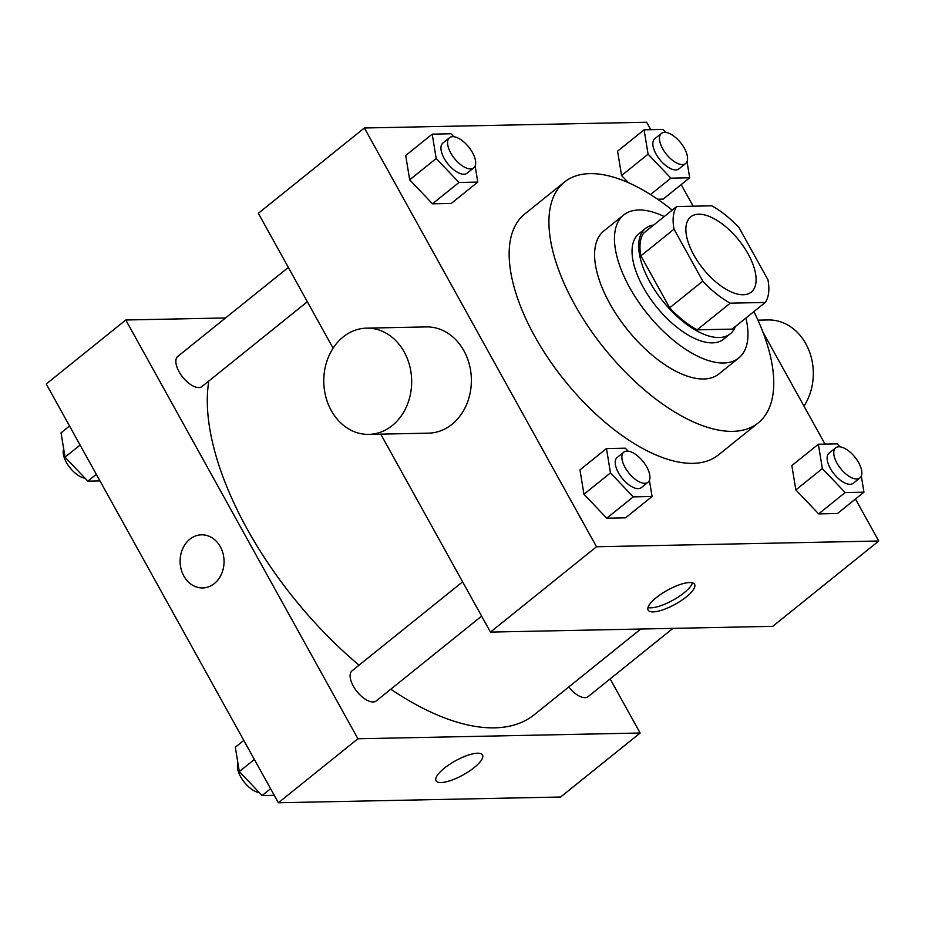 <?xml version="1.0" encoding="UTF-8"?>
<svg xmlns="http://www.w3.org/2000/svg" width="925" height="925" viewBox="0 0 925 925"><rect width="100%" height="100%" fill="white"/><g stroke="black" fill="none" stroke-linecap="round" stroke-linejoin="round"><path stroke-width="1.39" d="M748.117 253.936A48.297 22.882 -128.8 0 1 751.262 292.115A48.297 22.882 -128.8 0 1 703.162 268.84A48.297 22.882 -128.8 0 1 690.709 216.866A48.297 22.882 -128.8 0 1 748.117 253.936M711.707 205.812L676.695 206.529A65.802 31.172 -128.8 0 0 674.024 229.18L702.815 281.131A65.802 31.172 -128.8 0 0 730.264 303.169L765.276 302.452A65.802 31.172 -128.8 0 0 767.947 279.801L739.156 227.851A65.802 31.172 -128.8 0 0 711.707 205.812M730.264 303.169L697.126 329.832L732.138 329.127L765.276 302.452M697.126 329.832A65.802 31.172 -128.8 0 1 669.677 307.794L702.815 281.131M676.695 206.529L643.557 233.192A65.802 31.172 -128.8 0 0 640.886 255.843L669.677 307.794M653.709 225.018A67.617 32.028 51.2 0 0 645.453 228.475A67.617 32.028 51.2 0 0 655.883 291.745A67.617 32.028 51.2 0 0 719.095 337.533A67.617 32.028 51.2 0 0 730.241 333.844A67.617 32.028 51.2 0 0 735.387 326.513M730.241 333.844L723.616 339.174A67.617 32.028 -128.8 0 1 712.47 342.863A67.617 32.028 -128.8 0 1 649.257 297.087A67.617 32.028 -128.8 0 1 638.828 233.817L645.453 228.475M640.886 255.843L674.024 229.18M664.243 216.554A91.772 43.475 51.2 0 0 623.681 214.993A91.772 43.475 51.2 0 0 637.834 300.868A91.772 43.475 51.2 0 0 723.628 363.005A91.772 43.475 51.2 0 0 738.751 357.987A91.772 43.475 51.2 0 0 745.908 318.038M623.681 214.993L603.805 230.996A91.772 43.475 51.2 0 0 617.958 316.87A91.772 43.475 51.2 0 0 703.74 378.996A91.772 43.475 51.2 0 0 718.864 373.989L738.751 357.987M672.232 210.125A154.556 73.214 51.2 0 0 564.435 182.086A154.556 73.214 51.2 0 0 588.277 326.698A154.556 73.214 51.2 0 0 732.762 431.351A154.556 73.214 51.2 0 0 758.234 422.91A154.556 73.214 51.2 0 0 753.898 311.609M758.234 422.91L718.471 454.903A154.556 73.214 -128.8 0 1 692.987 463.344A154.556 73.214 -128.8 0 1 548.502 358.703A154.556 73.214 -128.8 0 1 524.672 214.08L564.435 182.086M628.098 451.134L625.277 448.174L606.476 448.556L579.963 469.888L583.952 494.239L606.754 518.208L625.554 517.827L652.067 496.494L649.408 480.318M453.828 136.738L451.007 133.767L432.206 134.148L405.693 155.481L409.683 179.832L432.472 203.801L451.273 203.419L477.786 182.086L475.138 165.91M650.761 129.697L646.621 122.239L364.381 127.985L596.509 546.756L878.75 541.009L855.463 499.003M825.031 444.092L762.894 331.994M693.16 206.194L681.193 184.607M839.993 446.821L837.171 443.85L818.371 444.231L791.858 465.564L795.847 489.915L818.648 513.884L837.449 513.502L863.962 492.169L861.302 475.993M665.722 132.425L662.901 129.454L644.101 129.835L617.588 151.168L621.577 175.519L628.399 182.688L621.577 175.519L648.09 154.186L670.879 178.155L689.68 177.773L687.032 161.597M663.167 199.106L657.571 199.222L663.167 199.106L689.68 177.773M380.742 434.126L490.47 632.087L772.71 626.341L878.75 541.009M490.47 632.087L596.509 546.756M686.281 596.914A26.559 8.036 -29 0 1 648.124 610.095A26.559 8.036 -29 0 1 667.457 590.196A26.559 8.036 -29 0 1 694.582 584.334A26.559 8.036 -29 0 1 686.281 596.914M364.381 127.985L258.341 213.317L333.104 348.205M366.635 328.132L426.344 326.918A53.13 43.949 88.8 0 1 463.876 350.702A53.13 43.949 88.8 0 1 466.478 404.78A53.13 43.949 88.8 0 1 428.506 433.154L368.809 434.38A53.13 43.949 88.8 0 1 323.785 382.152A53.13 43.949 88.8 0 1 366.635 328.132A53.13 43.949 88.8 0 1 404.179 351.916A53.13 43.949 88.8 0 1 406.769 405.994A53.13 43.949 88.8 0 1 368.809 434.38M803.987 406.121A53.13 43.949 -91.2 0 0 808.635 349.581A53.13 43.949 -91.2 0 0 768.282 319.958L757.945 320.166M692.467 582.854A26.559 8.036 -29 0 1 684.026 592.856A26.559 8.036 -29 0 1 647.986 607.517M640.759 629.035L534.373 714.643A241.494 114.399 -128.8 0 1 390.812 689.218M359.05 665.168A241.494 114.399 -128.8 0 1 208.83 381.019M481.624 616.131L376.267 700.919A19.321 9.158 -128.8 0 1 357.027 691.599A19.321 9.158 -128.8 0 1 352.043 670.81L462.616 581.837M672.938 628.376L588.161 696.594A19.321 9.158 -128.8 0 1 568.713 687.009M307.343 301.735L201.997 386.511A19.321 9.158 -128.8 0 1 182.757 377.203A19.321 9.158 -128.8 0 1 177.773 356.414L288.334 267.441M225.55 317.957L125.788 319.992L357.917 738.763L640.146 733.016L610.153 678.904M125.788 319.992L46.25 383.991L278.379 802.761L357.917 738.763M278.379 802.761L560.619 797.015L640.146 733.016M482.492 755.008A26.559 8.036 -29 0 1 474.19 767.577A26.559 8.036 -29 0 1 436.033 780.769A26.559 8.036 -29 0 1 455.366 760.859A26.559 8.036 -29 0 1 482.503 755.008A26.559 8.036 -29 0 1 474.19 767.588A26.559 8.036 -29 0 1 436.033 780.769M220.312 546.71A26.559 21.969 88.8 0 1 221.607 573.754A26.559 21.969 88.8 0 1 202.621 587.942A26.559 21.969 88.8 0 1 180.109 561.822A26.559 21.969 88.8 0 1 201.534 534.823A26.559 21.969 88.8 0 1 220.312 546.71M202.621 587.942A26.559 21.969 88.8 0 1 180.121 561.822A26.559 21.969 88.8 0 1 201.546 534.823M69.537 425.997L61.038 432.831L65.039 457.181L87.829 481.15L99.969 480.908M65.039 457.181L80.093 445.064M87.829 481.15L96.316 474.317M85.007 478.179A19.321 9.158 -128.8 0 1 68.924 466.362A19.321 9.158 -128.8 0 1 63.698 449.007M243.807 740.393L235.32 747.227L239.309 771.577L262.099 795.546L274.239 795.303M239.309 771.577L254.375 759.46M262.099 795.546L270.597 788.713M259.278 792.575A19.321 9.158 -128.8 0 1 243.194 780.758A19.321 9.158 -128.8 0 1 237.968 763.403M644.101 129.835L648.09 154.186M685.633 163.517L678.996 168.859A19.321 9.158 -128.8 0 1 659.756 159.539A19.321 9.158 -128.8 0 1 654.773 138.75L661.398 133.42A19.321 9.158 -128.8 0 1 684.373 148.243A19.321 9.158 -128.8 0 1 685.633 163.517A19.321 9.158 -128.8 0 1 666.382 154.209A19.321 9.158 -128.8 0 1 661.398 133.42M650.495 194.562L670.879 178.155M617.588 151.168L621.577 175.519M432.206 134.148L436.195 158.499L458.985 182.468L477.786 182.086M473.739 167.841L467.102 173.172A19.321 9.158 -128.8 0 1 447.862 163.852A19.321 9.158 -128.8 0 1 442.878 143.063L449.504 137.733A19.321 9.158 -128.8 0 1 472.478 152.567A19.321 9.158 -128.8 0 1 473.739 167.841A19.321 9.158 -128.8 0 1 454.487 158.522A19.321 9.158 -128.8 0 1 449.504 137.733M405.693 155.481L409.683 179.832L436.195 158.499M409.683 179.832L432.472 203.801L458.985 182.468M432.472 203.801L451.273 203.419M818.371 444.231L822.36 468.582L845.149 492.551L863.962 492.169M859.903 477.924L853.278 483.255A19.321 9.158 -128.8 0 1 834.038 473.935A19.321 9.158 -128.8 0 1 829.054 453.146L835.68 447.816A19.321 9.158 -128.8 0 1 858.643 462.65A19.321 9.158 -128.8 0 1 859.903 477.924A19.321 9.158 -128.8 0 1 840.663 468.605A19.321 9.158 -128.8 0 1 835.68 447.816M791.858 465.564L795.847 489.915L822.36 468.582M795.847 489.915L818.648 513.884L845.149 492.551M818.648 513.884L837.449 513.502M606.476 448.556L610.465 472.906L633.255 496.875L652.067 496.494M648.009 482.237L641.383 487.567A19.321 9.158 -128.8 0 1 622.143 478.26A19.321 9.158 -128.8 0 1 617.16 457.47L623.785 452.14A19.321 9.158 -128.8 0 1 646.748 466.963A19.321 9.158 -128.8 0 1 648.009 482.237A19.321 9.158 -128.8 0 1 628.769 472.929A19.321 9.158 -128.8 0 1 623.785 452.14M579.963 469.888L583.952 494.239L610.465 472.906M583.952 494.239L606.754 518.208L633.255 496.875M606.754 518.208L625.554 517.827"/></g></svg>

